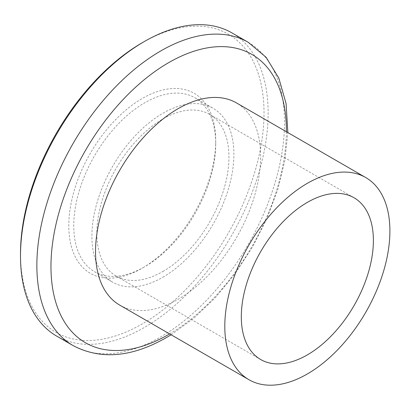 <?xml version="1.0" encoding="UTF-8"?>
<svg xmlns="http://www.w3.org/2000/svg" width="410" height="410" viewBox="0 0 410 410"><rect width="100%" height="100%" fill="white"/><g stroke="black" fill="none" stroke-linecap="round" stroke-linejoin="round"><path stroke-width="0.31" stroke-dasharray="2.05 1.54" d="M142.26 268.155L144.735 266.726A100.394 57.964 -60 0 1 94.536 271.697A100.394 57.964 -60 0 1 79.145 191.25A100.394 57.964 -60 0 1 144.735 102.777A100.394 57.964 -60 0 1 194.929 97.805A100.394 57.964 -60 0 1 215.721 143.766A100.394 57.964 -60 0 1 144.735 266.726L142.255 268.155A103.899 59.988 120 0 0 142.26 268.155A103.899 59.988 120 0 0 215.721 140.907A103.899 59.988 120 0 0 142.255 98.487A103.899 59.988 120 0 0 68.788 225.736A103.899 59.988 120 0 0 142.255 268.155M142.255 42.727A172.19 99.415 -60 0 1 264.014 113.027A172.19 99.415 -60 0 1 142.255 323.915A172.19 99.415 -60 0 1 20.5 253.616M56.764 336.159A175.111 101.101 120 0 0 144.32 327.487A175.111 101.101 120 0 0 258.715 173.179A175.111 101.101 120 0 0 231.875 32.861M162.893 271.492A93.393 53.92 120 0 0 223.906 189.195A93.393 53.92 120 0 0 209.587 114.354A93.393 53.92 120 0 0 162.893 118.982A93.393 53.92 120 0 0 101.885 201.279A93.393 53.92 120 0 0 116.199 276.114A93.393 53.92 120 0 0 162.893 271.492M162.893 277.206A100.394 57.964 120 0 0 228.478 188.738A100.394 57.964 120 0 0 213.092 108.291A100.394 57.964 120 0 0 162.893 113.262A100.394 57.964 120 0 0 97.308 201.73A100.394 57.964 120 0 0 112.694 282.183A100.394 57.964 120 0 0 162.893 277.206M119.71 305.101A116.737 67.399 120 0 0 178.078 299.32A116.737 67.399 120 0 0 254.343 196.451A116.737 67.399 120 0 0 236.447 102.905M248.24 42.312A175.111 101.101 -60 0 1 275.084 182.629A175.111 101.101 -60 0 1 160.689 336.938A175.111 101.101 -60 0 1 73.134 345.609M169.622 333.919A166.455 96.104 120 0 0 286.359 131.718M215.721 143.766L215.721 140.907M209.587 114.354L354.045 197.758M194.929 97.805L213.092 108.291M94.536 271.697L112.694 282.183M116.199 276.114L260.657 359.519M171.103 334.775L193.786 318.257L215.352 297.645L235.14 273.619L252.514 246.979L266.9 218.612L277.811 189.466L284.878 160.479L287.84 132.573"/><path stroke-width="0.61" d="M20.5 255.999L20.5 253.616A172.19 99.415 -60 0 1 142.255 42.727L144.32 41.538A175.111 101.101 120 0 0 20.5 255.999A175.111 101.101 120 0 0 56.764 336.159L73.134 345.609A175.111 101.101 -60 0 1 46.289 205.292A175.111 101.101 -60 0 1 160.689 50.983A175.111 101.101 -60 0 1 248.24 42.312L231.875 32.861A175.111 101.101 120 0 0 144.32 41.538L142.255 42.727M307.351 354.891A93.393 53.92 120 0 0 368.359 272.594A93.393 53.92 120 0 0 354.045 197.758A93.393 53.92 120 0 0 307.351 202.381A93.393 53.92 120 0 0 246.338 284.678A93.393 53.92 120 0 0 260.657 359.519A93.393 53.92 120 0 0 307.351 354.891M365.72 177.54L236.447 102.905A116.737 67.399 120 0 0 178.078 108.686A116.737 67.399 120 0 0 101.818 211.56A116.737 67.399 120 0 0 119.71 305.101L248.983 379.737A116.737 67.399 120 0 0 307.351 373.956A116.737 67.399 120 0 0 383.616 271.082A116.737 67.399 120 0 0 365.72 177.54A116.737 67.399 120 0 0 307.351 183.321A116.737 67.399 120 0 0 231.086 286.19A116.737 67.399 120 0 0 248.983 379.737M286.359 131.718A166.455 96.104 120 0 0 168.659 62.653A166.455 96.104 120 0 0 50.958 266.52A166.455 96.104 120 0 0 168.659 334.478A166.455 96.104 120 0 0 169.622 333.919M73.134 345.609C100.773 360.047 131.902 357.351 166.522 337.517L171.103 334.775M287.84 132.573L286.083 103.597L278.841 78.141L266.105 57.297L248.24 42.312"/></g></svg>
